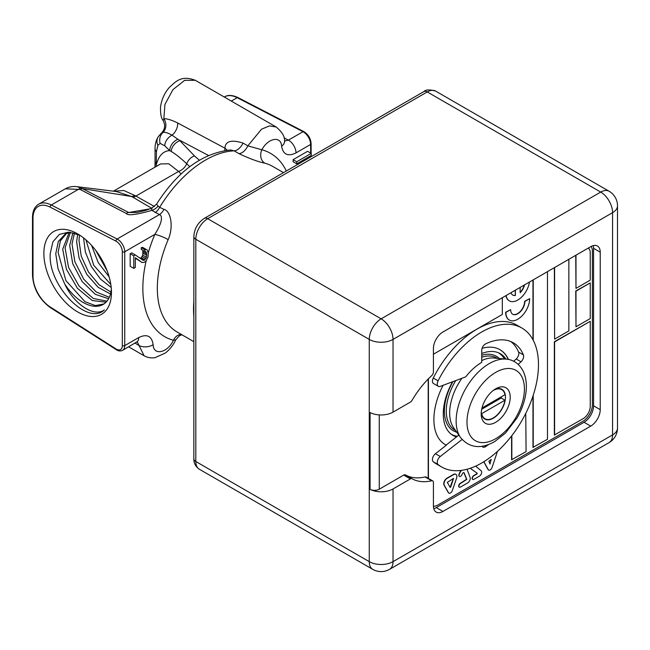 <?xml version="1.0" encoding="UTF-8"?>
<svg xmlns="http://www.w3.org/2000/svg" width="650" height="650" viewBox="0 0 650 650"><rect width="100%" height="100%" fill="white"/><g stroke="black" fill="none" stroke-linecap="round" stroke-linejoin="round"><path stroke-width="0.97" d="M145.811 251.688L146.729 253.939L146.429 257.254L144.268 260.244L143.032 260.26L135.33 254.946L133.786 255.84L133.786 268.385L135.33 267.491L135.33 257.733L142.114 262.535L144.268 262.332L146.12 260.918L147.964 257.059L148.273 253.403L147.347 250.104L146.12 249.421L144.885 249.779L144.885 251.526L145.811 251.688M144.974 251.542L146.429 252.379M122.322 345.629L122.322 251.769A8.531 4.932 -120 0 0 115.968 241.142L50.156 207.131A25.602 14.787 -120 0 0 33.004 218.099L33.004 276.152A25.602 14.787 -120 0 0 50.156 306.938L115.968 348.92A8.531 4.932 -120 0 0 122.322 345.629A1.706 0.983 0 0 0 124.735 345.629L138.694 337.569C146.957 333.613 151.775 335.977 153.14 344.662A10.246 6.362 175.9 0 1 138.678 345.312L135.102 343.102M135.33 254.946L131.706 252.858L130.171 253.752L130.171 266.289L133.786 268.385M135.33 258.204L142.114 262.535M147.347 250.104L142.496 247.325L141.261 247.691L141.261 249.438L144.885 251.526M142.813 250.331L142.805 255.166L141.261 257.798L139.994 258.164M43.867 253.403A47.799 27.593 -120 0 0 77.659 311.943A47.799 27.593 -120 0 0 111.459 292.427A47.799 27.593 -120 0 0 77.659 233.886A47.799 27.593 -120 0 0 43.867 253.403M137.288 341.892L144.097 355.761C147.509 357.654 151.166 358.288 155.058 357.662L165.311 353.048C169.756 349.594 173.249 345.174 175.809 339.779L179.343 335.822L181.927 334.783M153.14 344.662C153.359 356.021 167.611 352.926 173.444 340.283L175.809 339.779M146.177 260.821A105.836 61.108 -60 0 0 173.444 340.283A10.246 8.263 105 0 1 181.188 334.352M115.968 348.92A1.706 0.934 122.5 0 0 116.261 349.659C118.332 351.098 120.445 351.317 122.614 350.317A10.246 5.915 -120 0 0 124.735 345.629L124.735 251.769A10.246 5.915 -120 0 0 117.114 239.021L159.421 214.597C161.907 215.142 163.702 220.358 154.838 234.39A10.246 1.755 -157.1 0 1 168.163 239.606A95.591 55.193 120 0 0 157.324 288.243A95.591 55.193 120 0 0 177.125 332.004L193.838 341.656M238.956 153.627A10.246 5.915 -60 0 0 247.853 145.852L261.869 149.784A10.246 8.263 -75 0 0 264.834 163.183C257.936 161.744 249.316 158.559 238.956 153.627L234.13 150.841L230.433 149.963C202.272 153.148 177.645 171.21 156.553 204.149L151.409 208.357L151.856 210.364L159.421 214.597A10.246 5.866 114.6 0 0 163.946 209.349C170.958 210.925 173.753 227.183 168.163 239.606M156.553 204.149L158.112 206.091A10.246 7.8 137.4 0 1 151.856 210.364C136.118 214.857 127.562 215.873 126.197 213.411L80.218 189.483A10.246 6.248 -62.4 0 1 82.428 188.622L77.301 186.721M80.218 189.483L65.341 188.801L38.659 204.206C34.629 206.684 32.573 211.079 32.5 217.409L32.5 275.454C33.459 288.811 39.447 299.553 50.448 307.678L116.261 349.659M155.123 212.623A10.246 5.874 114.6 0 0 159.664 207.342L163.946 209.349M158.112 206.091L159.664 207.342A95.591 55.193 -60 0 1 234.13 150.841A10.246 5.915 -60 0 0 243.027 143.065C231.335 139.433 225.314 141.148 224.957 148.192L227.281 150.199M151.409 208.357C146.884 209.787 147.176 210.324 136.719 212.461L128.7 212.501L82.428 188.622L131.714 196.519L116.236 191.523M150.061 208.845L128.7 212.501A10.246 6.232 -62.5 0 0 126.197 213.411M152.035 208.455L131.714 196.519A15.364 9.945 -56.4 0 0 134.794 195.487L123.825 190.507L113.726 191.23M115.968 241.142A1.706 1.032 -62.7 0 1 117.114 239.021L51.301 205.002L78.983 189.02A10.246 4.477 -74 0 1 81.087 187.736M154.521 206.521L134.794 195.487M161.33 133.193L162.914 132.543C164.523 131.828 167.57 132.706 172.055 135.168L177.921 139.311A10.246 7.467 133.1 0 0 169.764 150.629L171.259 151.466C175.955 154.31 181.098 158.405 186.688 163.759A10.246 7.239 -45 0 1 178.579 171.438L168.773 163.792L160.582 163.938L113.384 191.189M156.211 166.457L156.431 151.645L157.909 145.397L160.144 143.374L164.799 145.852L169.764 150.629C163.296 150.938 158.852 155.521 156.431 164.385A10.246 5.915 0 0 1 155.058 161.428L155.058 148.688A10.246 5.915 -0 0 0 156.431 151.645M243.027 143.065L247.853 145.852L261.519 129.196L269.441 125.905L276.177 126.994C282.222 132.112 285.009 136.793 284.554 141.026A10.246 6.484 174.7 0 1 284.554 141.026L284.554 141.026A10.246 6.484 174.7 0 1 281.596 146.161C283.091 154.562 287.901 156.804 296.01 152.888L310.627 144.446L310.627 153.051M276.177 126.994L195.301 80.308C181.358 74.969 175.882 81.461 169.569 87.214C166.936 90.001 162.053 96.655 160.558 106.624C160.314 113.693 161.192 118.349 163.199 120.608L163.857 118.682C167.245 118.674 171.852 120.104 177.678 122.98L224.957 148.192A10.246 6.191 -62.8 0 1 224.705 150.54M177.921 139.311L208.455 155.447M164.799 145.852A10.246 7.28 134.7 0 1 172.055 135.168A10.246 6.224 117.4 0 0 177.678 122.98M171.259 151.466A10.246 7.67 135 0 1 179.92 140.725L194.423 155.878L199.355 160.176M194.423 155.878A10.246 7.434 131 0 0 186.688 163.759L189.8 166.668M311.228 153.4L307.604 151.304L293.118 159.664L293.118 161.761L296.741 163.849L311.228 155.488L311.228 153.4L296.741 161.761L296.741 163.849M284.562 141.107L288.389 140.14L284.026 137.857M155.058 148.688C155.001 143.991 156.154 139.896 158.519 136.394L161.354 133.169C164.954 129.569 165.563 125.377 163.199 120.608M160.144 143.374A10.246 9.311 83.9 0 1 162.914 132.543A10.246 9.002 78.5 0 0 163.857 118.682L164.954 104.382L172.965 89.603L184.657 80.332L195.301 80.308M293.118 159.664L296.741 161.761M111.337 289.079L111.158 290.664A40.056 23.124 -120 0 1 103.651 304.143A40.056 23.124 -120 0 1 64.716 283.952C74.051 304.322 94.087 317.533 104.398 309.887C87.449 326.463 47.377 284.716 50.278 253.403L52.894 241.808L59.361 234.398L68.786 232.131L79.853 235.235M66.641 233.277L60.393 240.833L58.11 252.436L65.894 280.589L85.028 301.738L95.331 305.565L103.976 303.932M64.716 283.952L58.029 268.799L55.754 253.776L58.337 241.434L65.431 233.846L70.371 232.253M69.136 232.489L62.717 249.145L66.422 269.271L77.447 288.316L92.235 300.519L106.031 302.226M83.549 237.932L85.386 252.135L91.406 266.662L100.547 279.126L111.207 287.487M77.707 234.252L76.603 241.67L79.072 258.082L86.856 274.463L98.183 287.349L110.492 294.011M72.962 232.708L69.664 245.408L72.735 263.729L82.152 281.556L95.306 294.32L108.615 298.74M110.817 284.489L93.697 265.241L85.93 239.85M107.144 270.847L95.68 250.299M91.601 245.408L98.199 262.535L109.127 276.843M106.982 301.169L93.291 298.488L79.048 286.049L68.559 267.394L65.073 247.877L70.476 232.269M109.338 297.286L96.314 292.045L83.752 279.191L74.888 261.828L72.02 244.14L74.457 233.098M110.939 292.053L99.084 284.757L88.441 271.944L81.226 256.116L78.967 240.403L79.56 235.089M130.171 253.752L133.786 255.84M140.644 258.156L144.268 260.244M141.261 257.798L144.885 259.886M142.188 256.563L145.811 258.659M142.805 255.166L146.429 257.254M143.114 253.248L146.729 255.336M143.114 251.851L146.729 253.939M141.261 247.691L144.885 249.779M142.496 247.325L146.12 249.421M590.241 321.303L554.361 341.746L554.361 435.029L583.115 418.706A10.083 5.817 120 0 0 590.241 406.364L590.241 321.303L554.604 341.884L554.604 435.167M433.428 506.285A13.439 7.759 120 0 0 437.938 504.993L582.879 421.314A13.439 7.759 120 0 0 592.386 404.852L592.386 251.201A13.439 7.759 120 0 0 591.11 246.456M428.431 378.796L428.431 478.408M554.361 267.67L554.604 339.137L568.856 330.907L568.856 259.301M590.241 282.896L575.746 290.989L575.989 326.796L590.241 318.565L590.241 282.896L575.989 291.127L575.989 326.796M575.746 255.32L575.989 288.381L590.241 280.15L590.241 252.712A10.083 5.817 120 0 0 588.209 248.129M505.895 295.652A16.802 9.701 120 0 0 509.137 300.739A16.802 9.701 120 0 0 509.251 300.804M520.146 292.338A10.083 5.817 120 0 0 524.258 285.049M515.158 290.298L515.393 295.457A10.083 5.817 -60 0 1 512.728 295.051A10.083 5.817 -60 0 1 510.973 292.719M512.614 294.986A10.083 5.817 120 0 0 515.158 295.319M512.614 314.186A10.083 5.817 120 0 0 520.341 311.342A10.083 5.817 120 0 0 524.664 301.275L524.899 301.413A10.083 5.817 -60 0 1 520.504 311.561A10.083 5.817 -60 0 1 512.728 314.259A10.083 5.817 -60 0 1 510.648 309.644L505.895 312.39A16.802 9.701 120 0 0 509.372 320.076A16.802 9.701 120 0 0 522.316 315.575A16.802 9.701 120 0 0 529.653 298.667L524.899 301.413M510.648 309.644L505.651 312.252A16.802 9.701 120 0 0 509.137 319.946A16.802 9.701 120 0 0 509.251 320.011M529.653 298.667L524.664 301.275M483.771 461.784L488.061 469.544A2.941 1.698 120 0 0 488.467 469.958A2.941 1.698 120 0 0 488.589 470.023M463.848 472.631A1.503 0.869 120 0 1 463.978 472.843L466.546 479.277L460.2 483.381A2.186 1.259 120 0 0 458.77 485.306A2.186 1.259 120 0 0 459.103 487.053A2.186 1.259 120 0 0 459.233 487.11M461.118 470.421A5.038 2.909 120 0 0 459.777 472.526L459.079 474.086A2.226 1.284 120 0 0 459.249 476.312A2.226 1.284 120 0 0 459.379 476.369M470.576 468.163A3.429 1.982 120 0 0 471.087 468.91L477.238 473.265L477.027 473.939L473.931 475.719A2.218 1.284 120 0 0 472.485 477.677A2.218 1.284 120 0 0 472.826 479.448A2.218 1.284 120 0 0 473.931 479.343L479.351 476.214A3.291 1.901 120 0 0 481.455 473.468A3.291 1.901 120 0 0 481.163 470.787L475.67 466.123M472.712 479.375A2.218 1.284 120 0 1 472.591 479.318A2.218 1.284 120 0 1 472.249 477.539A2.218 1.284 120 0 1 473.696 475.581L476.783 473.801L476.994 473.127M455.804 474.297A4.566 2.641 120 0 0 455.691 474.224A4.566 2.641 120 0 0 453.407 474.451L446.989 478.156A4.566 2.641 120 0 0 444.096 485.209L448.281 492.578A3.022 1.747 120 0 0 448.687 493.001A3.022 1.747 120 0 0 448.809 493.058M443.081 385.304A54.771 31.623 -60 0 0 445.242 444.6A54.771 31.623 -60 0 0 446.347 445.193L435.427 453.724A5.119 2.958 120 0 0 433.266 461.752A80.234 46.321 120 0 0 436.792 464.181L441.618 466.968A80.234 46.321 120 0 0 521.852 420.648A80.234 46.321 120 0 0 521.852 328.006A80.234 46.321 120 0 0 438.1 380.819A5.119 2.958 120 0 0 438.327 386.319A5.119 2.958 120 0 0 440.253 386.36L465.749 376.838A43.014 24.838 -60 0 1 481.739 362.367L481.739 350.285A5.119 2.958 -60 0 1 485.68 343.842A63.164 36.465 -60 0 1 513.313 342.794A63.164 36.465 -60 0 1 523.413 354.892A5.119 2.958 -60 0 1 521.032 361.79L518.148 364.406M511.591 435.955L511.591 459.729L526.086 451.628L525.744 413.416M532.976 396.012L532.976 447.379L547.471 439.286L547.471 271.643M532.976 280.012L532.976 339.796M521.852 328.006L517.018 325.219A80.234 46.321 120 0 0 433.266 378.032A5.119 2.958 120 0 0 433.493 383.524L438.327 386.319M433.761 508.666A13.439 7.759 120 0 0 436.272 507.601L584.066 422.273A13.439 7.759 120 0 0 593.572 405.811L593.572 248.324A13.439 7.759 120 0 0 593.231 245.619M425.067 476.938A3.364 1.942 -60 0 1 426.075 477.051L432.721 480.886A3.364 1.942 120 0 0 431.722 480.781A67.21 38.805 -60 0 1 412.043 478.749A3.364 1.942 120 0 0 410.377 478.928L403.723 475.085A3.364 1.942 -60 0 1 405.389 474.906A67.21 38.805 -60 0 0 425.067 476.938L431.722 480.781M403.723 475.085L379.259 489.206A6.719 3.884 180 0 1 370.086 489.385A16.802 9.701 180 0 0 393.031 488.946L410.377 478.928M428.196 379.031L428.196 478.27M370.086 489.385L370.086 412.563A16.802 9.701 0 0 0 393.031 412.124L410.377 402.106A3.364 1.942 120 0 0 412.043 400.359A67.21 38.805 -60 0 1 431.722 375.602A3.364 1.942 120 0 0 433.42 371.995L433.42 348.465A13.439 7.759 -60 0 1 442.926 332.004L590.72 246.675A13.439 7.759 -60 0 1 597.439 246.009A13.439 7.759 -60 0 1 600.226 252.168L600.226 409.654A13.439 7.759 -60 0 1 590.72 426.116L442.926 511.444A13.439 7.759 -60 0 1 436.207 512.111A13.439 7.759 -60 0 1 433.42 505.952L433.42 482.43A3.364 1.942 120 0 0 432.721 480.886M389.545 569.343L609.099 442.585A16.802 9.701 -120 0 0 612.576 434.899A16.802 9.701 0 0 0 617.5 428.033L617.5 205.798A16.802 9.701 180 0 1 612.576 212.656A16.802 9.701 -120 0 0 600.697 192.075L381.144 318.833A16.802 9.701 60 0 1 393.031 339.414A16.802 9.701 180 0 1 369.265 339.414L369.265 561.649A16.802 9.701 0 0 0 393.031 561.649A16.802 9.701 60 0 1 389.545 569.343A16.802 16.802 0 0 1 372.743 569.343A16.802 9.701 -60 0 1 369.265 561.649L195.812 461.508A6.719 3.884 180 0 1 193.838 458.762C193.765 460.493 193.968 465.603 199.29 469.202A16.802 9.701 120 0 1 195.812 461.508L195.812 239.273A6.719 3.884 180 0 1 193.838 236.527L193.838 458.762M481.739 353.535A47.214 27.259 -60 0 1 500.273 353.673A47.214 27.259 -60 0 1 505.927 359.117A46.922 27.089 -60 0 0 472.753 378.243A46.922 27.089 -60 0 0 456.146 421.029A46.922 27.089 120 0 0 460.614 437.653C469.544 448.102 480.959 449.369 494.861 441.464L505.448 433.119L517.108 417.836C523.144 407.225 526.232 396.687 526.386 386.23C526.126 366.543 514.239 359.491 505.96 359.117L493.886 358.012A41.665 24.058 -60 0 0 481.739 360.579M458.827 435.118L456.511 436.93A47.214 27.259 -60 0 1 453.058 435.451A47.214 27.259 -60 0 1 443.284 413.839A47.214 27.259 -60 0 1 452.595 381.753M460.614 437.653L453.619 427.749A41.665 24.058 120 0 1 449.654 412.986A41.665 24.058 -60 0 1 461.931 378.259M462.061 439.481L440.253 456.511A5.119 2.958 120 0 0 438.1 464.547A80.234 46.321 120 0 0 441.618 466.968M446.347 445.193L446.111 445.055A54.771 31.623 -60 0 1 445.12 444.535M456.511 436.93L446.111 445.055M451.271 434.224L451.157 434.151A47.044 27.162 120 0 0 451.271 434.224A47.044 27.162 120 0 0 457.364 436.264M504.465 358.979A47.044 27.162 120 0 0 498.314 352.739A47.044 27.162 120 0 0 498.192 352.674L498.314 352.739M488.483 444.567A63.164 36.465 -60 0 1 485.68 446.582A5.119 2.958 -60 0 1 482.796 447.038A5.119 2.958 -60 0 1 482.089 446.29M510.811 341.559A63.164 36.465 120 0 1 518.578 352.105A5.119 2.958 120 0 1 516.197 359.003L513.663 361.303M482.064 348.343A54.771 31.623 -60 0 1 500.012 349.733A54.771 31.623 -60 0 1 508.446 359.491M499.891 349.668A54.771 31.623 -60 0 1 508.259 359.45M481.195 413.928A20.516 11.846 120 0 0 495.698 422.305A20.516 11.846 120 0 0 510.209 397.174A20.516 11.846 120 0 0 495.698 388.798A20.516 11.846 120 0 0 481.195 413.928M481.244 412.466A17.152 9.904 120 0 0 484.746 419.039A17.152 9.904 120 0 0 497.965 414.44A17.152 9.904 120 0 0 505.456 397.174A17.152 9.904 120 0 0 501.906 389.326A17.152 9.904 120 0 0 494.463 389.577M501.321 396.825A16.802 9.701 -60 0 1 501.166 398.011L504.969 400.205A16.802 9.701 -60 0 1 496.746 415.342A16.802 9.701 -60 0 1 484.924 418.73A16.802 9.701 -60 0 1 481.683 413.644L481.374 413.465M504.969 400.205L481.683 413.644M481.699 409.248L501.166 398.011M492.993 390.658A16.802 9.701 -60 0 1 501.727 389.626A16.802 9.701 -60 0 1 504.969 394.713L481.991 407.981M533.219 279.874L533.219 340.243M533.219 395.289L533.219 447.517M511.834 435.646L511.834 459.859M554.604 267.532L554.604 339.137M575.989 255.182L575.989 288.381M433.42 354.226L502.328 314.446L502.328 297.708M506.09 295.539A16.802 9.701 120 0 0 509.372 300.877A16.802 9.701 120 0 0 521.308 297.375A16.802 9.701 120 0 0 529.457 282.043M515.393 290.168L515.393 295.457M524.574 284.871A10.083 5.817 -60 0 1 520.146 292.711L520.146 287.422M483.892 461.703L488.304 469.682A2.941 1.698 120 0 0 488.702 470.096A2.941 1.698 120 0 0 492.042 467.512L497.063 452.595A2.624 1.511 120 0 0 497.25 451.547M492.546 455.552L491.611 456.3M491.197 459.444L489.962 464.011L488.881 461.216L491.197 459.444M489.881 463.881L491.238 459.42M461.532 470.364A5.038 2.909 120 0 0 460.013 472.664L459.314 474.224A2.226 1.284 120 0 0 459.485 476.45A2.226 1.284 120 0 0 461.89 474.825L462.353 473.785A1.503 0.869 -60 0 1 463.978 472.688A1.503 0.869 -60 0 1 464.222 472.981L466.781 479.407L460.436 483.511A2.186 1.259 120 0 0 459.006 485.436A2.186 1.259 120 0 0 459.339 487.191A2.186 1.259 120 0 0 460.436 487.086L467.61 482.942A3.762 2.169 120 0 0 470.113 477.376L467.106 469.503A4.989 2.876 120 0 0 467.001 469.259M470.762 468.098A3.429 1.982 120 0 0 471.323 469.048L477.238 473.265M456.544 478.302A4.566 2.641 120 0 0 455.926 474.362A4.566 2.641 120 0 0 453.643 474.589L447.233 478.294A4.566 2.641 120 0 0 444.332 485.347L448.516 492.716A3.022 1.747 120 0 0 448.923 493.139A3.022 1.747 120 0 0 452.351 490.506L456.544 478.302M450.157 487.419L447.298 482.373L453.521 478.384L450.718 487.094L450.157 487.419M450.125 487.354L453.367 478.384M148.216 252.98A105.836 61.108 -60 0 1 154.838 234.39L124.735 251.769A1.706 0.983 0 0 1 122.322 251.769M50.156 207.131A1.706 1.032 -62.7 0 1 51.301 205.002A27.316 15.771 -120 0 0 38.659 204.206M33.004 218.099A1.706 0.983 180 0 1 32.5 217.409M33.004 276.152A1.706 0.983 180 0 1 32.5 275.454M50.156 306.938A1.706 0.934 122.5 0 0 50.448 307.678M138.694 337.569A10.246 5.915 60 0 1 136.573 342.257L136.573 342.257A10.246 5.915 60 0 1 136.557 342.266M193.838 301.592A95.591 55.193 120 0 0 193.537 309.148A95.591 55.193 120 0 0 193.838 316.363M283.498 172.656L272.716 166.433A95.591 55.193 120 0 0 264.834 163.183M181.123 173.989L178.579 171.438L135.817 196.129A15.364 8.759 -60.6 0 1 133.014 197.348M281.596 146.161C281.141 135.549 267.971 137.979 261.869 149.784A105.836 61.108 -60 0 1 286.341 171.015M231.294 101.083L237.193 97.687A1.706 1.032 117.3 0 1 238.038 97.597C232.359 94.989 227.866 94.754 224.543 96.882A27.316 15.771 60 0 1 237.193 97.687L303.006 131.698A10.246 5.915 60 0 1 310.627 144.446A1.706 0.983 180 0 0 311.123 143.756L311.123 153.335M238.038 97.597L303.851 131.609A1.706 1.032 117.3 0 0 303.006 131.698L288.389 140.14A10.246 5.915 60 0 1 296.01 152.888M310.627 155.838L310.627 156.991M158.519 136.394A10.246 8.978 36.2 0 0 157.909 145.397M379.259 414.903L379.259 489.206M393.031 488.946L393.031 561.649L612.576 434.899L612.576 212.656L393.031 339.414L393.031 412.124M412.043 478.749L405.389 474.906M436.272 507.601L442.926 511.444M204.327 218.359L423.881 91.601A6.719 3.884 -120 0 1 427.245 91.934L600.697 192.075A16.802 9.701 -60 0 1 609.099 191.246L435.646 91.106A16.802 9.701 120 0 0 427.245 91.934L207.691 218.693A6.719 3.884 -120 0 0 204.327 218.359C197.827 222.682 194.334 228.735 193.838 236.527M381.144 318.833L207.691 218.693A16.802 9.701 120 0 0 195.812 239.273L369.265 339.414A16.802 9.701 -60 0 1 381.144 318.833M455.552 430.487L454.911 430.113A41.665 24.058 -60 0 1 446.282 411.036A41.665 24.058 -60 0 1 455.756 380.567M481.739 357.256A41.665 24.058 -60 0 1 496.576 357.947L497.226 358.321M433.266 378.032L438.1 380.819M433.266 461.752L438.1 464.547M435.427 453.724L440.253 456.511M456.739 432.169A43.014 24.83 -60 0 1 444.381 411.036A43.014 24.83 -60 0 1 452.977 381.607M481.739 355.282A43.014 24.83 -60 0 1 499.273 358.507M516.197 359.003L521.032 361.79M518.578 352.105L523.413 354.892M466.984 422.126A40.609 23.441 -60 0 1 495.698 372.393A40.609 23.441 -60 0 1 524.412 388.976A40.609 23.441 120 0 1 495.698 438.709A40.609 23.441 120 0 1 466.984 422.126M484.38 445.835L485.68 446.582M584.066 422.273L590.72 426.116M593.572 405.811L600.226 409.654M593.572 248.324L600.226 252.168M122.614 350.317L137.402 341.583M144.097 355.761L128.643 346.84M116.277 191.523L77.496 186.745C73.011 186.103 68.957 186.794 65.341 188.801M303.851 131.609C308.271 134.388 310.692 138.434 311.123 143.756M311.123 155.545L311.123 156.699M284.554 141.026L284.562 141.635M154.984 167.164L155.058 161.428M372.743 569.343L199.29 469.202M609.099 442.585A16.802 16.802 0 0 0 617.5 428.033M617.5 205.798A16.802 16.802 0 0 0 609.099 191.246M423.881 91.601C425.644 89.57 429.569 89.399 435.646 91.106M484.924 418.73L483.194 417.731M501.727 389.626L499.988 388.627"/></g></svg>
